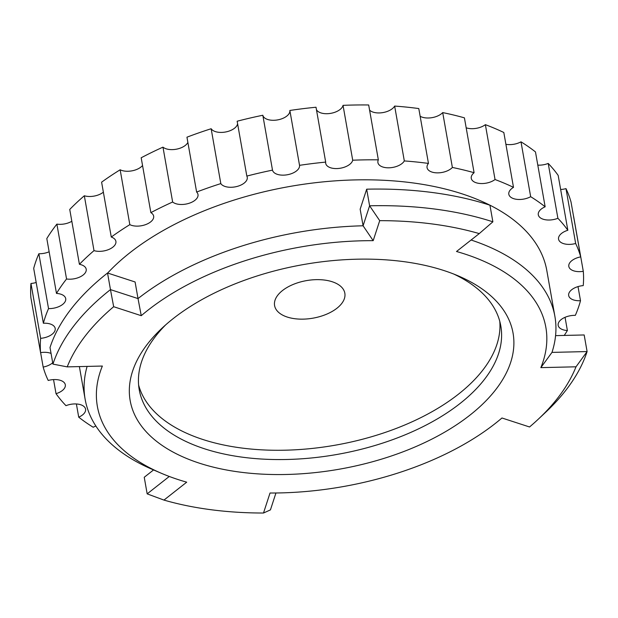 <?xml version="1.0" encoding="UTF-8"?>
<svg xmlns="http://www.w3.org/2000/svg" width="618" height="618" viewBox="0 0 618 618"><rect width="100%" height="100%" fill="white"/><g stroke="black" fill="none" stroke-linecap="round" stroke-linejoin="round"><path stroke-width="0.93" d="M178.293 479.622A227.694 121.669 170 0 0 186.706 482.179L163.955 500.086A263.809 140.966 170 0 0 263.5 513.025L270.027 493.017A227.694 121.669 170 0 0 501.963 417.992L529.549 426.976A263.809 140.966 170 0 0 538.378 419.104A263.809 140.966 170 0 0 576.007 366.806L540.85 367.633A227.694 121.669 170 0 0 456.509 251.495L479.259 233.596A263.809 140.966 170 0 0 379.715 220.657L373.187 240.665A227.694 121.669 170 0 0 141.252 315.69L113.666 306.706A263.809 140.966 170 0 0 67.207 366.876L102.364 366.049A227.694 121.669 170 0 0 161.221 473.226A227.694 121.669 170 0 0 178.293 479.622M443.963 270.553A194.392 103.878 -10 0 1 458.541 276.014A194.392 103.878 -10 0 1 463.461 420.024A194.392 103.878 -10 0 1 199.251 463.129A194.392 103.878 -10 0 1 161.87 328.328A194.392 103.878 -10 0 1 443.963 270.553M165.67 324.867A183.585 98.1 170 0 0 139.228 389.719A183.585 98.1 170 0 0 204.473 448.776A183.585 98.1 170 0 0 405.084 434.84A183.585 98.1 170 0 0 500.812 325.964A183.585 98.1 170 0 0 453.79 274.068M573.574 216.462A13.727 7.339 -10 0 0 573.62 216.454L583.292 271.317A13.727 7.339 -10 0 1 573.689 270.839A13.727 7.339 -10 0 1 568.815 266.42A13.727 7.339 -10 0 1 580.696 256.879L571.024 202.016A274.616 146.744 -10 0 0 565.988 188.629L575.659 243.492A13.727 7.339 -10 0 1 563.431 243.585A13.727 7.339 -10 0 1 558.556 239.166A13.727 7.339 -10 0 1 567.842 230.267L558.17 175.396A274.616 146.744 -10 0 0 548.212 163.43L557.892 218.293A13.727 7.339 -10 0 1 543.176 219.22A13.727 7.339 -10 0 1 538.293 214.801A13.727 7.339 -10 0 1 545.146 206.791L535.474 151.928A274.616 146.744 -10 0 0 520.997 141.831L530.669 196.694A13.727 7.339 -10 0 1 513.705 198.679A13.727 7.339 -10 0 1 508.823 194.261A13.727 7.339 -10 0 1 513.496 187.354L503.817 132.491A274.616 146.744 -10 0 0 485.369 124.666L495.041 179.529A13.727 7.339 -10 0 1 476.138 182.75A13.727 7.339 -10 0 1 471.264 178.339A13.727 7.339 -10 0 1 474.091 172.708L464.419 117.845A274.616 146.744 -10 0 0 442.704 112.592L452.376 167.455A13.727 7.339 -10 0 1 431.936 172.059A13.727 7.339 -10 0 1 427.061 167.64A13.727 7.339 -10 0 1 428.459 163.422L418.788 108.559A274.616 146.744 -10 0 0 394.647 106.072L404.319 160.935A13.727 7.339 -10 0 1 382.789 166.999A13.727 7.339 -10 0 1 377.915 162.58A13.727 7.339 -10 0 1 378.347 159.838L368.676 104.975A274.616 146.744 -10 0 0 343.036 105.354L352.708 160.216A13.727 7.339 -10 0 1 344.241 167.239A13.727 7.339 -10 0 1 330.591 167.772A13.727 7.339 -10 0 1 325.709 163.353A13.727 7.339 -10 0 1 325.686 162.101L316.014 107.238A274.616 146.744 -10 0 0 289.857 110.468L299.529 165.33A13.727 7.339 -10 0 1 292.206 173.364A13.727 7.339 -10 0 1 277.335 174.346A13.727 7.339 -10 0 1 272.499 170.128L262.82 115.257A274.616 146.744 -10 0 0 237.15 121.221L246.829 176.084A13.727 7.339 -10 0 1 247.246 177.289A13.727 7.339 -10 0 1 240.085 185.431A13.727 7.339 -10 0 1 225.083 186.474A13.727 7.339 -10 0 1 220.819 183.6L211.147 128.737A274.616 146.744 -10 0 0 186.953 137.188L196.624 192.051A13.727 7.339 -10 0 1 197.999 194.5A13.727 7.339 -10 0 1 190.838 202.642A13.727 7.339 -10 0 1 175.836 203.685A13.727 7.339 -10 0 1 172.646 202.009L162.974 147.146A274.616 146.744 -10 0 0 141.182 157.775L150.862 212.638A13.727 7.339 -10 0 1 153.65 216.138A13.727 7.339 -10 0 1 146.489 224.28A13.727 7.339 -10 0 1 131.487 225.323A13.727 7.339 -10 0 1 129.826 224.643L120.155 169.78A13.727 7.339 -10 0 0 121.808 170.46A13.727 7.339 -10 0 0 142.549 165.516M187.872 142.41A13.727 7.339 -10 0 1 166.165 148.822A13.727 7.339 -10 0 1 162.974 147.146M237.59 123.708A13.727 7.339 -10 0 1 229.355 130.977A13.727 7.339 -10 0 1 215.412 131.611A13.727 7.339 -10 0 1 211.147 128.737M289.857 110.468A13.727 7.339 -10 0 1 282.526 118.501A13.727 7.339 -10 0 1 267.664 119.483A13.727 7.339 -10 0 1 262.82 115.257M343.036 105.354A13.727 7.339 -10 0 1 334.57 112.376A13.727 7.339 -10 0 1 320.912 112.909A13.727 7.339 -10 0 1 316.447 109.68M394.647 106.072A13.727 7.339 -10 0 1 373.118 112.136A13.727 7.339 -10 0 1 369.587 110.143M442.704 112.592A13.727 7.339 -10 0 1 422.264 117.196A13.727 7.339 -10 0 1 420.147 116.261M485.369 124.666A13.727 7.339 -10 0 1 466.466 127.887A13.727 7.339 -10 0 1 466.173 127.787M578.015 286.605L580.503 300.711A13.727 7.339 -10 0 1 573.558 299.939A13.727 7.339 -10 0 1 568.676 295.52A13.727 7.339 -10 0 1 583.23 285.609A274.616 146.744 -10 0 0 583.292 271.317M565.053 317.312L567.386 330.53A13.727 7.339 -10 0 1 563.044 329.757A13.727 7.339 -10 0 1 558.162 325.338A13.727 7.339 -10 0 1 575.335 315.358A274.616 146.744 -10 0 0 580.503 300.711M138.617 385.037A183.585 98.1 170 0 0 202.835 439.483A183.585 98.1 170 0 0 399.568 427.123A183.585 98.1 170 0 0 499.784 321.352M287.27 317.057A35.659 19.05 170 0 0 336.926 308.251A35.659 19.05 170 0 0 332.16 281.731A35.659 19.05 170 0 0 282.503 290.537A35.659 19.05 170 0 0 287.27 317.057M107.64 273.04A238.509 127.447 -10 0 1 462.055 193.836A238.509 127.447 -10 0 1 546.814 270.56L554.902 316.424A238.509 127.447 -10 0 1 551.982 352.391L587.1 351.565A274.616 146.744 -10 0 1 545.679 412.252L538.378 419.104M161.221 473.226L152.02 469.278A238.509 127.447 -10 0 1 85.137 399.259A238.509 127.447 -10 0 1 87.107 366.404M107.54 273.009A274.616 146.744 170 0 0 50.012 347.509L52.939 364.11A274.616 146.744 -10 0 1 110.468 289.61L107.54 273.009L135.095 281.978L138.023 298.587A238.509 127.447 -10 0 1 363.083 225.786L360.155 209.185L366.675 189.185L369.603 205.794A274.616 146.744 -10 0 1 492.87 221.816L489.943 205.215A274.616 146.744 170 0 0 366.675 189.185M120.155 169.78A274.616 146.744 -10 0 0 101.607 182.171L111.279 237.034A274.616 146.744 -10 0 1 129.826 224.643M150.862 212.638A274.616 146.744 -10 0 1 172.646 202.009M196.624 192.051A274.616 146.744 -10 0 1 220.819 183.6M246.829 176.084A274.616 146.744 -10 0 1 272.499 170.128M299.529 165.33A274.616 146.744 -10 0 1 325.686 162.101M352.708 160.216A274.616 146.744 -10 0 1 378.347 159.838M404.319 160.935A274.616 146.744 -10 0 1 428.459 163.422M452.376 167.455A274.616 146.744 -10 0 1 474.091 172.708M495.041 179.529A274.616 146.744 -10 0 1 513.496 187.354M530.669 196.694A274.616 146.744 -10 0 1 545.146 206.791M557.892 218.293A274.616 146.744 -10 0 1 567.842 230.267M575.659 243.492A274.616 146.744 -10 0 1 580.696 256.879M567.386 330.53A274.616 146.744 -10 0 1 564.242 335.435M95.883 426.034A13.727 7.339 -10 0 0 93.202 427.254A274.616 146.744 -10 0 1 78.718 417.165L76.393 403.963M78.718 417.165A13.727 7.339 -10 0 0 85.57 409.155A13.727 7.339 -10 0 0 65.979 405.663A274.616 146.744 -10 0 1 56.029 393.689L53.542 379.599M56.029 393.689A13.727 7.339 -10 0 0 65.315 384.79A13.727 7.339 -10 0 0 48.212 380.464A274.616 146.744 -10 0 1 43.167 367.077L40.618 352.631M40.572 352.639L30.9 297.776A274.616 146.744 -10 0 1 30.962 283.477L40.641 338.34A274.616 146.744 -10 0 0 40.572 352.639A13.727 7.339 -10 0 1 51.062 353.442M43.368 323.245L33.696 268.382A274.616 146.744 -10 0 1 38.864 253.735L48.536 308.598A274.616 146.744 -10 0 0 43.368 323.245A13.727 7.339 -10 0 1 55.187 328.436A13.727 7.339 -10 0 1 40.641 338.34M56.485 293.426L46.806 238.556A274.616 146.744 -10 0 1 56.879 224.118L66.551 278.981A274.616 146.744 -10 0 0 56.485 293.426A13.727 7.339 -10 0 1 65.709 298.61A13.727 7.339 -10 0 1 48.536 308.598M471.101 240.016A238.509 127.447 -10 0 1 554.902 316.424M79.413 264.311L69.741 209.448A274.616 146.744 -10 0 1 84.326 195.767L94.006 250.63A274.616 146.744 -10 0 0 79.413 264.311A13.727 7.339 -10 0 1 86.203 269.209A13.727 7.339 -10 0 1 80.332 276.771A13.727 7.339 -10 0 1 66.551 278.981M520.997 141.831A13.727 7.339 -10 0 1 505.903 144.288M548.212 163.43A13.727 7.339 -10 0 1 537.799 165.122M565.988 188.629A13.727 7.339 -10 0 1 560.65 189.494M36.184 282.488A13.727 7.339 -10 0 1 30.962 283.477M49.139 251.781A13.727 7.339 -10 0 1 38.864 253.735M71.827 221.275A13.727 7.339 -10 0 1 56.879 224.118M103.368 192.152A13.727 7.339 -10 0 1 84.326 195.767M111.279 237.034A13.727 7.339 -10 0 1 115.898 241.36A13.727 7.339 -10 0 1 108.892 249.44A13.727 7.339 -10 0 1 94.006 250.63M52.7 362.743A13.727 7.339 -10 0 1 43.167 367.077M113.666 306.706L110.468 289.61L138.023 298.587L141.252 315.69M373.187 240.665L363.083 225.786L369.603 205.794L379.715 220.657M555.574 335.636L584.172 334.964L587.1 351.565L576.007 366.806M275.945 492.986L270.437 509.889L263.5 513.025M153.558 469.935L144.241 477.266L147.169 493.867L169.278 476.463M540.85 367.633L551.982 352.391M479.259 233.596L492.87 221.816M147.169 493.867L163.955 500.086M67.207 366.876L52.939 364.11M79.374 366.59L85.137 399.259"/></g></svg>

